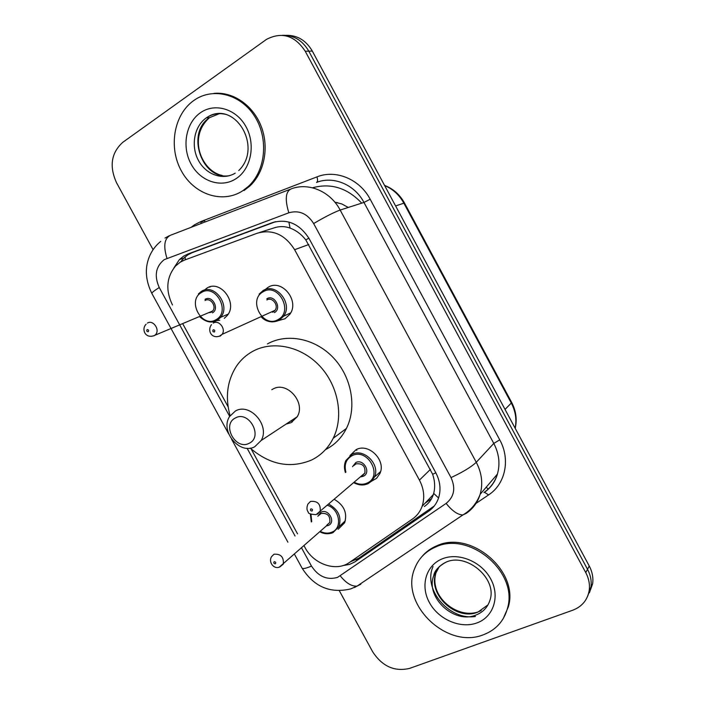 <?xml version="1.0" encoding="UTF-8"?>
<svg xmlns="http://www.w3.org/2000/svg" width="705" height="705" viewBox="0 0 705 705"><rect width="100%" height="100%" fill="white"/><g stroke="black" fill="none" stroke-linecap="round" stroke-linejoin="round"><path stroke-width="1.06" d="M349.971 455.545L356.14 449.631C368.697 442.722 386.331 460.365 379.916 473.522L376.593 478.29L371.482 481.277M265.08 289.658L268.006 287.376C281.709 278.246 300.083 300.991 289.773 314.386L285.04 318.739L278.792 320.502M334.584 499.51C344.163 505.335 347.512 513.081 344.639 522.766L338.162 529.288M204.335 290.134L206.768 288.23C220.268 278.96 238.255 303.062 227.169 315.611L224.26 318.334M304.058 545.793L305.018 547.547C313.69 564.326 336.25 572.108 349.442 562.458L412.434 519.056C416.963 515.893 420.189 511.645 422.119 506.296C424.93 497.73 424.04 489.014 419.44 480.131L294.619 249.693C284.961 234.483 272.535 228.975 257.334 233.188L184.551 260.066L180.224 262.189L175.598 265.97C166.442 277.171 165.393 290.16 172.469 304.965M424.357 506.525C428.763 503.449 431.751 499.466 433.319 494.584L433.681 493.377C435.249 487.402 434.906 481.039 432.65 474.28L305.811 239.911C301.317 234.21 296.065 230.271 290.046 228.103C284.573 226.111 279.048 226.111 273.461 228.112L259.74 232.43M182.824 323.921L228.103 406.776M251.112 448.891L297.536 533.861M219.757 320.281L216.805 320.572M342.894 565.604L349.601 564.397L354.756 561.982L428.711 511.187C433.302 507.988 436.562 503.67 438.475 498.241C441.154 489.869 440.264 481.374 435.805 472.755L309.222 238.792C299.704 223.811 287.411 218.427 272.341 222.648L187.953 254.003L183.714 256.1L179.396 259.581L173.897 267.935M180.709 261.899L183.705 258.215L187.997 254.752L192.227 252.663L275.743 221.643M153.073 249.658L116.466 182.613C109.134 166.23 111.24 152.8 122.785 142.322L266.596 39.313C281.956 31.513 294.84 35.488 305.23 51.236L585.758 572.61C588.895 578.558 590.032 584.577 589.168 590.658C587.415 600.149 581.942 606.661 572.751 610.213L409.605 668.393C394.553 671.927 382.242 666.392 372.663 651.781L339.343 590.764M282.476 35.312C293.685 35.065 302.463 40.352 308.799 51.165L587.521 569.296C590.631 575.201 591.759 581.184 590.905 587.239L587.635 596.263L590.905 587.239C591.759 581.184 590.631 575.201 587.521 569.296L308.799 51.165C302.463 40.352 293.685 35.065 282.476 35.312M434.262 505.987L358.73 558.228L350.403 561.797M286.151 35.347C297.298 35.109 306.023 40.361 312.324 51.104L589.257 566.018C592.35 571.887 593.469 577.836 592.614 583.863L589.371 592.826M356.836 450.398L356.36 449.526M336.435 202.441L335.386 202.828M242.643 190.852C222.304 204.08 193.972 194.439 181.3 170.786C168.336 147.327 173.721 114.668 193.69 100.586L194.615 99.943C213.492 87.023 241.11 94.338 254.866 116.66C268.825 138.815 265.6 170.636 248.451 186.323L242.643 190.852M213.853 93.404C232.976 91.412 253.121 105.292 261.211 126.38C269.363 147.433 264.366 172.584 249.861 185.997L244.062 190.517M249.2 443.251C235.699 450.848 221.352 424.613 235.391 417.986C248.909 410.081 263.494 436.818 249.2 443.251M254.796 446.697C239.779 455.315 219.652 431.063 229.627 416.47L235.338 411.068C249.834 402.211 270.403 425.635 261.114 440.537L254.796 446.697M286.001 424.137L291.121 422.648L297.202 416.761C306.19 402.581 286.776 380.612 272.853 389.107L271.813 389.715M292.355 421.942L290.998 420.841M230.094 415.765C224.974 397.082 227.195 380.4 236.774 365.719C240.925 359.77 246.124 355.038 252.381 351.531C272.421 340.268 301.097 346.058 319.718 365.957C338.4 385.767 343.987 416.69 333.209 438.272C328.213 448.151 320.969 455.412 311.495 460.057C290.266 468.79 269.856 464.815 250.257 448.124M267.442 343.925C287.146 332.857 315.25 338.435 333.43 357.814C351.68 377.113 357.065 407.305 346.428 428.446C341.581 437.964 334.602 445.022 325.49 449.623M483.383 634.764C446.794 649.71 399.62 603.859 414.584 568.776C418.453 558.642 425.512 551.372 435.769 546.957C469.222 530.83 518.351 571.94 507.565 607.992C504.031 621.034 495.976 629.953 483.383 634.764M421.863 556.677C425.829 551.927 430.781 548.305 436.73 545.829C470.129 529.719 519.153 570.715 508.384 606.705L503.176 618.717M308.861 238.131L305.811 239.911M290.046 228.103L288.874 222.022M435.822 472.791L432.65 474.28M185.3 259.784L185.08 256.92M438.563 497.968L433.681 493.377M308.799 244.529L294.619 249.693M430.455 469.336L419.44 480.131M200.846 222.304L204.547 220.603L205.005 222.004M301.608 547.988L311.495 566.08C318.413 576.602 327.111 580.365 337.589 577.36L446.124 503.405C454.196 496.831 455.827 488.23 451.015 477.602L313.654 223.547C307.292 213.509 299.017 209.923 288.83 212.795L164.168 259.678C155.69 266.569 154.051 275.858 159.26 287.534L229.689 416.382M151.883 293.483L151.839 293.395C151.804 292.601 154.28 290.654 159.26 287.534M360.801 584.225L357.03 586.137C351.601 586.463 346.023 583.053 340.286 575.897M191.081 227.354L194.659 224.701L200.634 221.661L316.942 176.885C335.686 169.235 359.709 179.088 370.187 199.251L499.739 439.832C510.64 459.396 505.397 484.071 488.6 494.91L474.923 504.128M305.23 51.236L312.324 51.104M585.758 572.61L589.257 566.018M288.83 212.795C284.864 199.7 285.543 191.778 290.865 189.028C308.147 181.987 330.372 191.266 340.162 210.055L363.956 202.432C354.624 184.481 333.271 175.66 316.554 182.436C317.743 181.802 317.876 179.951 316.942 176.885M166.944 258.294C163.172 245.957 164.362 238.272 170.504 235.25L289.949 189.381M165.023 238.034L169.209 235.787M355.435 587.08L354.289 587.521M313.654 223.547C324.89 216.92 333.729 212.425 340.162 210.055L476.272 462.295C481.832 473.002 483.128 483.665 480.158 494.284C477.664 502.357 473.029 508.71 466.252 513.346L467.644 511.698M451.015 477.602C462.762 472.147 471.187 467.045 476.272 462.295L493.791 443.419L363.956 202.432L370.187 199.251M483.947 492.504C490.495 488.001 494.98 481.859 497.404 474.104C500.294 463.881 499.096 453.659 493.791 443.419L499.739 439.832M247.111 448.265L295.06 536.003M488.6 494.91L484.37 492.213M201.101 223.503L200.634 221.661M466.252 513.346L462.885 514.95C457.792 514.844 452.205 511.002 446.124 503.405M302.057 568.08L302.128 568.221C302.983 569.05 306.102 568.336 311.495 566.08M488.239 489.059L486.168 487.252M192.227 252.663L187.953 254.003M275.302 221.74L272.341 222.648M431.557 508.138L428.711 511.187M358.73 558.228L355.549 561.471M361.718 203.146C347.292 187.9 330.883 182.78 312.5 187.794M395.602 205.948L404.458 202.978L511.636 402.379L511.284 403.057L403.798 203.084C399.25 194.871 392.861 189.028 384.648 185.574M515.135 428.199C516.853 419.66 515.575 411.271 511.284 403.057L505.036 409.411M431.539 498.717L425.089 503.185M335.042 202.405L337.686 202.688M209.588 287.173L210.354 286.75M235.206 173.157C222.859 180.718 205.895 174.673 198.378 160.317C190.694 146.067 194.095 126.53 206.019 118.079L206.274 117.894C212.284 113.84 218.858 112.685 225.988 114.448M236.043 178.682C221.255 188.446 200.431 181.502 191.125 164.124C181.617 146.896 185.706 122.97 200.326 112.818C214.805 102.401 236.501 108.861 246.098 126.882C255.915 144.754 250.962 169.174 236.043 178.682M229.548 175.642C202.106 180.885 185.397 133.227 209.5 117.673L219.801 113.487M488.01 604.855L477.893 612.116C456.126 621.352 427.371 594.218 435.963 572.874L433.734 575.624C434.509 570.847 438.536 566.397 445.798 562.282C466.172 552.332 496.91 578.012 490.213 599.426C488.001 606.987 483.225 612.204 475.866 615.086C454.002 624.339 425.115 597.056 433.734 575.624C435.972 569.367 440.184 564.846 446.353 562.052M476.959 622.92C460.48 629.063 438.431 619.439 429.398 602.555C420.127 585.767 425.89 565.357 442.22 558.862C458.4 552.103 481.4 561.436 490.715 578.937C500.277 596.342 493.571 617.034 476.959 622.92M475.408 616.47C449.261 620.752 422.621 589.213 433.055 566.591M478.025 611.94C457.325 619.131 428.869 596.65 435.963 572.874L439.391 566.45M201.374 291.412C214.108 282.661 231.108 305.494 220.639 317.329L217.166 320.37L210.425 321.982M216.109 319.629C231.108 311.786 215.501 283.146 201.357 292.584C186.649 300.63 201.982 328.706 216.109 319.629M210.125 312.641L212.69 310.976C216.946 306.27 210.178 297.043 205.032 300.524M147.424 323.093C152.835 319.374 160.176 329.42 155.726 334.461L154.325 335.695L151.161 336.347M148.262 331.729C148.975 330.372 148.588 329.667 147.107 329.623C146.402 330.98 146.781 331.685 148.262 331.729M198.405 293.932L201.278 291.465M205.049 299.352C212.117 294.672 219.881 308.922 212.425 312.87M329.015 504.313C338.409 509.715 341.749 517.135 339.026 526.547L332.936 532.68M320.185 531.35C324.291 533.403 328.222 533.667 331.985 532.125C342.639 528.133 339.748 509.521 327.746 505.397M317.858 516.28L321.066 512.112C328.548 508.305 336.214 522.37 328.345 525.454L326.204 525.956M326.908 525.075L329.781 522.502C330.451 515.91 327.569 512.896 321.145 513.443L319.109 515.196M327.622 524.82L279.259 567.146C273.725 569.358 268.235 562.114 271.513 556.686L273.981 554.236C280.819 553.76 283.93 557.056 283.304 564.123L279.797 566.97M275.338 563.788C276.122 562.581 275.743 561.885 274.201 561.709C273.417 562.907 273.796 563.603 275.338 563.788M332.751 532.76L331.033 533.332M310.967 514.253L311.733 521.585M263.036 290.627C275.981 282.009 293.342 303.555 283.604 316.21L279.162 320.299L271.98 321.956M259.14 294.108L262.974 290.663M263.071 291.826C247.508 300.083 263.15 328.847 278.131 319.55C294.003 311.513 278.07 282.15 263.071 291.826M266.834 298.761C274.333 293.967 282.264 308.579 274.368 312.623M272.482 312.244L275.047 310.297C279.021 305.265 272.104 296.532 266.869 299.969M213.236 323.093C218.77 319.418 226.279 328.944 222.101 334.355L220.295 336.038L216.902 336.708M213.192 329.799C212.425 331.2 212.822 331.923 214.382 331.967C215.148 330.575 214.752 329.852 213.192 329.799M367.807 483.789L364.97 484.679M345.406 472.57C343.996 468.12 344.155 464.093 345.891 460.506L351.989 454.346C363.868 447.842 380.533 464.56 374.461 476.985L371.826 480.986L367.957 483.727M354.465 482.405C358.801 484.591 362.978 484.828 367.005 483.11C383.52 476.439 367.754 447.375 352.095 455.677C346.049 459.158 343.978 464.657 345.899 472.165M352.509 466.701L355.831 462.533C363.648 458.435 371.5 472.888 363.286 476.254L360.951 476.827M361.471 475.946L364.89 473.011C365.551 466.19 362.564 463.141 355.937 463.872L353.972 465.494M362.537 475.575L364.89 473.011L316.104 514.624C310.605 514.368 308.006 513.531 308.305 512.121C306.684 510.209 306.534 507.547 307.873 504.119L310.508 501.422C317.594 500.744 320.819 504.084 320.193 511.433L317.488 514.227M310.896 508.878C310.068 510.147 310.456 510.861 312.068 511.019C312.897 509.75 312.509 509.036 310.896 508.878M433.319 494.584L422.119 506.296M183.705 258.215L179.396 259.581M160.749 241.374C154.016 246.882 149.575 253.959 147.442 262.595C145.107 272.359 146.578 282.626 151.839 293.395L228.702 433.945M294.531 554.333L302.128 568.221C314.033 586.824 330.222 593.716 350.702 588.913L357.03 586.137L462.885 514.95C471.01 510.147 476.765 503.264 480.158 494.284L497.404 474.104C495.236 481.586 490.988 487.604 484.67 492.152M589.168 590.658L592.614 583.863M231.601 439.25L287.896 542.198M511.636 402.379C516.042 410.795 517.223 419.44 515.205 428.323M384.533 185.362C393.143 188.702 399.788 194.571 404.458 202.978M334.884 202.212L341.714 203.912L348.288 207.455M222.154 175.466C201.454 171.209 187.486 137.131 209.5 117.673L206.257 117.894C233.725 98.4 263.652 146.64 238.731 170.575M248.451 186.323L249.861 185.997M333.209 438.272L346.428 428.446M261.114 440.537L297.202 416.761M479.109 611.543L481.242 610.574M507.565 607.992L508.384 606.705M228.208 314.104L220.639 317.329L217.043 320.396C211.764 323.41 206.036 322.238 199.859 316.88M146.111 324.238C141.441 328.548 144.551 338.47 153.531 335.853L212.69 310.976L211.482 312.103L208.372 312.756M345.353 520.739L332.698 532.76C328.133 534.355 323.815 534.011 319.77 531.72M310.323 513.919L311.302 521.956M261.555 317.224C264.181 320.052 270.456 324.071 279.021 320.334L283.604 316.21L290.689 312.87M273.461 311.83L275.047 310.297L222.101 334.355L219.422 336.197C210.945 338.849 207.244 329.966 211.518 324.661M353.998 482.81C358.827 485.313 363.41 485.639 367.746 483.789L371.782 480.986L374.461 476.985L380.585 471.575"/></g></svg>
